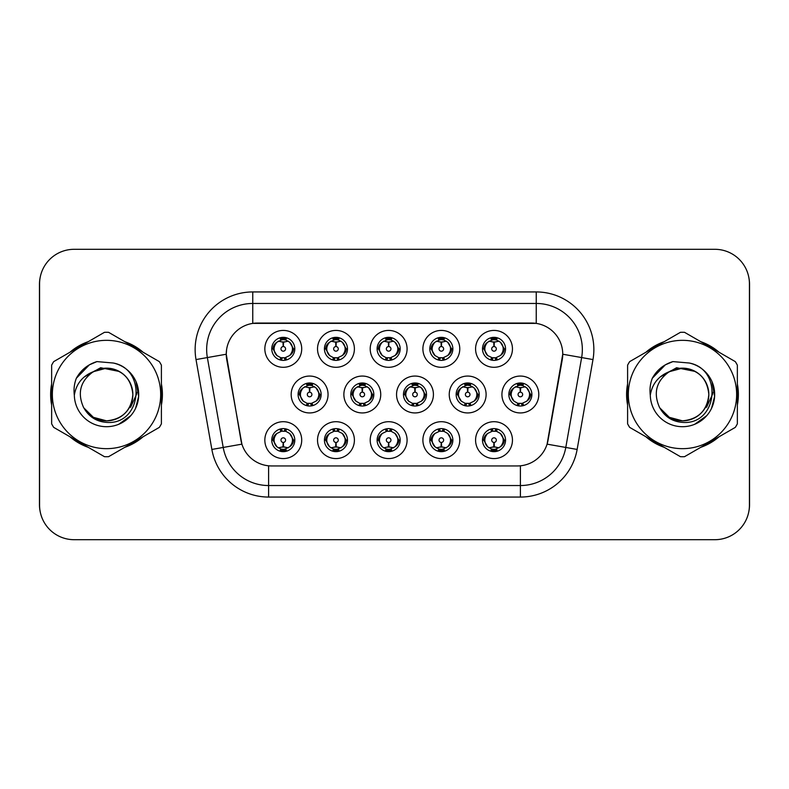 <?xml version="1.0" encoding="UTF-8"?>
<svg xmlns="http://www.w3.org/2000/svg" width="789" height="789" viewBox="0 0 789 789"><rect width="100%" height="100%" fill="white"/><g stroke="black" fill="none" stroke-linecap="round" stroke-linejoin="round"><path stroke-width="1.18" d="M459.77 440.134A18.443 18.443 0 0 1 441.337 458.577A18.443 18.443 0 0 1 422.894 440.134A18.443 18.443 0 0 1 441.337 421.701A18.443 18.443 0 0 1 459.77 440.134M429.808 440.134A11.519 11.519 0 0 0 441.337 451.663A11.519 11.519 0 0 0 452.856 440.134A11.519 11.519 0 0 0 441.337 428.614A11.519 11.519 0 0 0 429.808 440.134L431.06 440.134L434.986 446.821A9.221 9.221 0 0 1 434.986 433.447C432.461 435.193 431.159 437.422 431.06 440.134M407.085 440.134A18.443 18.443 0 0 1 388.642 458.577A18.443 18.443 0 0 1 370.209 440.134A18.443 18.443 0 0 1 388.642 421.701A18.443 18.443 0 0 1 407.085 440.134M377.122 440.134A11.519 11.519 0 0 0 388.642 451.663A11.519 11.519 0 0 0 400.171 440.134A11.519 11.519 0 0 0 388.642 428.614A11.519 11.519 0 0 0 377.122 440.134L378.375 440.134L382.3 446.821A9.221 9.221 0 0 1 382.3 433.447C379.775 435.193 378.464 437.422 378.375 440.134M354.399 440.134A18.443 18.443 0 0 1 335.956 458.577A18.443 18.443 0 0 1 317.523 440.134A18.443 18.443 0 0 1 335.956 421.701A18.443 18.443 0 0 1 354.399 440.134M324.437 440.134A11.519 11.519 0 0 0 335.956 451.663A11.519 11.519 0 0 0 347.485 440.134A11.519 11.519 0 0 0 335.956 428.614A11.519 11.519 0 0 0 324.437 440.134L325.679 440.134L329.615 446.821A9.221 9.221 0 0 1 329.615 433.447C327.09 435.193 325.778 437.422 325.679 440.134M301.714 440.134A18.443 18.443 0 0 1 283.271 458.577A18.443 18.443 0 0 1 264.838 440.134A18.443 18.443 0 0 1 283.271 421.701A18.443 18.443 0 0 1 301.714 440.134M271.751 440.134A11.519 11.519 0 0 0 283.271 451.663A11.519 11.519 0 0 0 294.8 440.134A11.519 11.519 0 0 0 283.271 428.614A11.519 11.519 0 0 0 271.751 440.134L272.994 440.134L276.929 446.821A9.221 9.221 0 0 1 276.919 433.447C274.404 435.193 273.093 437.422 272.994 440.134M512.456 440.134A18.443 18.443 0 0 1 494.022 458.577A18.443 18.443 0 0 1 475.58 440.134A18.443 18.443 0 0 1 494.022 421.701A18.443 18.443 0 0 1 512.456 440.134M482.493 440.134A11.519 11.519 0 0 0 494.022 451.663A11.519 11.519 0 0 0 505.542 440.134A11.519 11.519 0 0 0 494.022 428.614A11.519 11.519 0 0 0 482.493 440.134L483.746 440.134L487.671 446.821A9.221 9.221 0 0 1 487.671 433.447C485.156 435.193 483.844 437.422 483.746 440.134M486.113 394.5A18.443 18.443 0 0 1 467.68 412.943A18.443 18.443 0 0 1 449.237 394.5A18.443 18.443 0 0 1 467.68 376.057A18.443 18.443 0 0 1 486.113 394.5M456.15 394.5A11.519 11.519 0 0 0 467.68 406.019A11.519 11.519 0 0 0 479.199 394.5A11.519 11.519 0 0 0 467.68 382.981A11.519 11.519 0 0 0 456.15 394.5L457.403 394.52L461.328 401.187A9.221 9.221 0 0 1 461.338 387.803C458.803 389.559 457.492 391.788 457.403 394.52M433.427 394.5A18.443 18.443 0 0 1 414.994 412.943A18.443 18.443 0 0 1 396.551 394.5A18.443 18.443 0 0 1 414.994 376.057A18.443 18.443 0 0 1 433.427 394.5M403.465 394.5A11.519 11.519 0 0 0 414.994 406.019A11.519 11.519 0 0 0 426.514 394.5A11.519 11.519 0 0 0 414.994 382.981A11.519 11.519 0 0 0 403.465 394.5L404.718 394.52L408.643 401.187A9.221 9.221 0 0 1 408.653 387.803C406.118 389.559 404.806 391.788 404.718 394.52M380.742 394.5A18.443 18.443 0 0 1 362.299 412.943A18.443 18.443 0 0 1 343.866 394.5A18.443 18.443 0 0 1 362.299 376.057A18.443 18.443 0 0 1 380.742 394.5M350.78 394.5A11.519 11.519 0 0 0 362.299 406.019A11.519 11.519 0 0 0 373.828 394.5A11.519 11.519 0 0 0 362.299 382.981A11.519 11.519 0 0 0 350.78 394.5L352.022 394.52L355.957 401.187A9.221 9.221 0 0 1 355.967 387.803A9.221 9.221 0 0 0 353.087 394.5M328.056 394.5A18.443 18.443 0 0 1 309.613 412.943A18.443 18.443 0 0 1 291.18 394.5A18.443 18.443 0 0 1 309.613 376.057A18.443 18.443 0 0 1 328.056 394.5M298.094 394.5A11.519 11.519 0 0 0 309.613 406.019A11.519 11.519 0 0 0 321.143 394.5A11.519 11.519 0 0 0 309.613 382.981A11.519 11.519 0 0 0 298.094 394.5L299.337 394.52L303.272 401.187A9.221 9.221 0 0 1 303.282 387.803C300.737 389.559 299.435 391.788 299.337 394.52M538.798 394.5A18.443 18.443 0 0 1 520.365 412.943A18.443 18.443 0 0 1 501.922 394.5A18.443 18.443 0 0 1 520.365 376.057A18.443 18.443 0 0 1 538.798 394.5M508.836 394.5A11.519 11.519 0 0 0 520.365 406.019A11.519 11.519 0 0 0 531.885 394.5A11.519 11.519 0 0 0 520.365 382.981A11.519 11.519 0 0 0 508.836 394.5L510.089 394.52L514.014 401.187A9.221 9.221 0 0 1 514.034 387.803C511.489 389.559 510.177 391.788 510.089 394.52M459.77 348.866A18.443 18.443 0 0 1 441.337 367.299A18.443 18.443 0 0 1 422.894 348.866A18.443 18.443 0 0 1 441.337 330.423A18.443 18.443 0 0 1 459.77 348.866M429.808 348.866A11.519 11.519 0 0 0 441.337 360.386A11.519 11.519 0 0 0 452.856 348.866A11.519 11.519 0 0 0 441.337 337.337A11.519 11.519 0 0 0 429.808 348.866M407.085 348.866A18.443 18.443 0 0 1 388.642 367.299A18.443 18.443 0 0 1 370.209 348.866A18.443 18.443 0 0 1 388.642 330.423A18.443 18.443 0 0 1 407.085 348.866M377.122 348.866A11.519 11.519 0 0 0 388.642 360.386A11.519 11.519 0 0 0 400.171 348.866A11.519 11.519 0 0 0 388.642 337.337A11.519 11.519 0 0 0 377.122 348.866M354.399 348.866A18.443 18.443 0 0 1 335.956 367.299A18.443 18.443 0 0 1 317.523 348.866A18.443 18.443 0 0 1 335.956 330.423A18.443 18.443 0 0 1 354.399 348.866M324.437 348.866A11.519 11.519 0 0 0 335.956 360.386A11.519 11.519 0 0 0 347.485 348.866A11.519 11.519 0 0 0 335.956 337.337A11.519 11.519 0 0 0 324.437 348.866M301.714 348.866A18.443 18.443 0 0 1 283.271 367.299A18.443 18.443 0 0 1 264.838 348.866A18.443 18.443 0 0 1 283.271 330.423A18.443 18.443 0 0 1 301.714 348.866M271.751 348.866A11.519 11.519 0 0 0 283.271 360.386A11.519 11.519 0 0 0 294.8 348.866A11.519 11.519 0 0 0 283.271 337.337A11.519 11.519 0 0 0 271.751 348.866M512.456 348.866A18.443 18.443 0 0 1 494.022 367.299A18.443 18.443 0 0 1 475.58 348.866A18.443 18.443 0 0 1 494.022 330.423A18.443 18.443 0 0 1 512.456 348.866M482.493 348.866A11.519 11.519 0 0 0 494.022 360.386A11.519 11.519 0 0 0 505.542 348.866A11.519 11.519 0 0 0 494.022 337.337A11.519 11.519 0 0 0 482.493 348.866M211.866 449.444L196.017 359.567A57.617 57.617 0 0 1 252.756 291.94L536.244 291.94A57.617 57.617 0 0 1 592.983 359.567L577.134 449.444A57.617 57.617 0 0 1 520.395 497.06L268.605 497.06A57.617 57.617 0 0 1 211.866 449.444L241.907 444.148L226.729 359.567A31.116 31.116 0 0 1 257.362 323.056L531.638 323.056A31.116 31.116 0 0 1 562.271 359.567L548.049 440.232A31.116 31.116 0 0 1 517.406 465.944L271.594 465.944A31.116 31.116 0 0 1 240.951 440.232L226.256 354.231L207.359 357.565A46.097 46.097 0 0 1 252.756 303.459L536.244 303.459A46.097 46.097 0 0 1 581.641 357.565L565.792 447.452A46.097 46.097 0 0 1 520.395 485.541L268.605 485.541A46.097 46.097 0 0 1 223.208 447.452L207.359 357.565A46.097 46.097 0 0 1 206.659 349.557M51.64 383.927A55.891 55.891 0 0 0 51.64 405.073M69.925 436.741A55.891 55.891 0 0 0 88.23 447.314M124.81 447.314A55.891 55.891 0 0 0 143.115 436.741M161.4 405.073A55.891 55.891 0 0 0 161.4 383.927M627.6 383.927A55.891 55.891 0 0 0 627.6 405.073M645.885 436.741A55.891 55.891 0 0 0 664.19 447.314M700.77 447.314A55.891 55.891 0 0 0 719.075 436.741M737.36 405.073A55.891 55.891 0 0 0 737.36 383.927M252.756 291.94L252.756 323.391L536.244 323.391L536.244 291.94M226.256 354.162L226.591 349.557M517.406 465.944L271.594 465.944M592.983 359.567L562.744 354.231L547.093 444.148L577.134 449.444M548.049 440.232L547.862 441.219M241.138 441.219L240.951 440.232M143.115 352.259A55.891 55.891 0 0 0 124.81 341.686M88.23 341.686A55.891 55.891 0 0 0 69.925 352.259M719.075 352.259A55.891 55.891 0 0 0 700.77 341.686M664.19 341.686A55.891 55.891 0 0 0 645.885 352.259M749.432 283.872A34.568 34.568 0 0 0 714.864 249.304L74.136 249.304A34.568 34.568 0 0 0 39.568 283.872L39.568 505.128A34.568 34.568 0 0 0 74.136 539.696L714.864 539.696A34.568 34.568 0 0 0 749.432 505.128L749.432 283.872M40.18 277.383A34.568 34.568 0 0 0 39.45 284.444L39.45 504.556A34.568 34.568 0 0 0 40.18 511.617M748.82 511.617A34.568 34.568 0 0 0 749.55 504.556L749.55 284.444A34.568 34.568 0 0 0 748.82 277.383M492.957 341.824L493.717 341.962L493.924 346.568A2.298 2.298 180 0 0 491.715 348.916A2.298 2.298 180 0 0 494.022 351.174A2.298 2.298 180 0 0 496.32 348.916A2.298 2.298 180 0 0 494.121 346.568L494.318 341.962L495.078 341.824M499.033 341.124L494.308 342.189M493.727 342.189L489.012 341.124M496.291 337.564L495.314 339.734L496.439 339.97A9.221 9.221 0 0 0 496.37 339.951L494.417 339.655L494.525 337.357M496.291 360.169L495.314 357.989L500.364 355.553C504.161 351.095 504.161 346.637 500.364 342.179A9.221 9.221 0 0 1 500.364 355.553C502.889 353.807 504.201 351.578 504.299 348.866L500.364 342.179L496.439 339.97L497.395 337.85M491.754 360.169L492.721 357.989L487.671 355.553C483.884 351.085 483.884 346.627 487.671 342.179C485.146 343.925 483.835 346.154 483.746 348.876L487.671 355.553A9.221 9.221 0 0 1 487.691 342.17A9.221 9.221 0 0 0 484.801 348.866M491.32 340.049L493.618 339.655L493.579 338.797M493.519 337.357L493.618 339.655M494.999 358.028L495.995 360.218M496.478 357.752L491.32 357.683M491.754 337.564L492.721 339.734L487.671 342.179M493.036 339.704L492.04 337.514M519.3 387.458L520.059 387.596L520.267 392.202A2.298 2.298 180 0 0 518.067 394.549A2.298 2.298 180 0 0 520.365 396.808A2.298 2.298 180 0 0 522.663 394.549A2.298 2.298 180 0 0 520.464 392.202L520.661 387.596L521.421 387.458M525.375 386.758L520.651 387.823M520.069 387.823L515.355 386.758M522.634 383.198L521.657 385.377L522.782 385.604A9.221 9.221 0 0 0 522.712 385.584L520.77 385.288L520.868 382.99M522.634 405.802L521.657 403.623L526.707 401.187C530.504 396.729 530.504 392.281 526.707 387.813A9.221 9.221 0 0 1 526.707 401.187C529.232 399.441 530.543 397.212 530.642 394.5L526.707 387.813L522.782 385.604L523.738 383.484M517.663 385.683L519.961 385.288L519.921 384.43M519.862 382.99L519.961 385.288M521.351 403.662L522.338 405.852M522.821 403.386L517.673 403.317M518.097 405.802L519.379 403.662L517.939 403.396L516.992 405.516M518.097 383.198L519.063 385.377L514.014 387.813C510.227 392.271 510.227 396.719 514.014 401.187L517.939 403.396M495.078 447.176L494.318 447.038L494.121 442.432A2.298 2.298 -0 0 0 496.32 440.084A2.298 2.298 -0 0 0 494.022 437.826A2.298 2.298 -0 0 0 491.715 440.084A2.298 2.298 -0 0 0 493.924 442.432L493.717 447.038L492.957 447.176M489.012 447.876L493.727 446.811M494.308 446.811L499.033 447.876M491.754 451.436L492.721 449.266L491.596 449.03A9.221 9.221 0 0 0 491.665 449.049L493.618 449.345L493.519 451.643M496.291 451.436L495.314 449.266L500.364 446.821C504.161 442.373 504.161 437.915 500.364 433.447A9.221 9.221 0 0 1 500.354 446.83C502.889 445.075 504.201 442.846 504.299 440.124L500.364 433.447L496.439 431.238L497.395 429.117M496.715 448.951L494.427 449.345L494.456 450.203M494.525 451.643L494.427 449.345M491.754 428.831L492.721 431.011L487.671 433.447C483.884 437.905 483.884 442.363 487.671 446.821L491.596 449.03L490.65 451.15M493.036 430.972L492.04 428.782M491.557 431.248L496.715 431.317M496.291 428.831L494.999 430.972L496.439 431.238M494.999 449.296L495.995 451.486M132.848 393.553A26.343 26.343 0 0 0 93.339 371.688C80.429 380.88 77.135 392.735 83.466 407.252L83.821 407.874A26.343 26.343 0 0 0 106.515 420.843C122.522 419.284 131.299 410.507 132.858 394.5C131.299 378.493 122.522 369.716 106.515 368.157L93.339 371.688L106.515 368.157C122.522 369.716 131.299 378.493 132.858 394.5C131.299 410.507 122.522 419.284 106.515 420.843A26.343 26.343 0 0 0 132.858 394.5C131.299 378.493 122.522 369.716 106.515 368.157C122.522 369.716 131.299 378.493 132.858 394.5C131.299 410.507 122.522 419.284 106.515 420.843C122.522 419.284 131.299 410.507 132.858 394.5C131.299 378.493 122.522 369.716 106.515 368.157C122.522 369.716 131.299 378.493 132.858 394.5C131.299 410.507 122.522 419.284 106.515 420.843C122.522 419.284 131.299 410.507 132.858 394.5C131.299 378.493 122.522 369.716 106.515 368.157C122.522 369.716 131.299 378.493 132.858 394.5C131.299 410.507 122.522 419.284 106.515 420.843L93.349 417.312L83.821 407.874L93.349 417.312L106.515 420.843L93.349 417.312L83.821 407.874L93.349 417.312L106.515 420.843L93.349 417.312L83.821 407.874L93.349 417.312L106.515 420.843L93.349 417.312L83.821 407.874C88.871 416.77 96.436 421.602 106.515 422.381C141.744 425.33 147.247 369.183 113.271 363.019L96.939 361.599C87.845 364.4 80.981 369.952 76.355 378.247C74.245 383.74 73.564 389.391 74.334 395.2A32.201 32.201 0 0 0 106.515 426.701A32.201 32.201 0 0 0 113.271 363.019M106.515 448.665A54.165 54.165 0 0 0 160.68 394.5A54.165 54.165 0 0 0 106.515 340.335A54.165 54.165 0 0 0 52.36 394.5A54.165 54.165 0 0 0 106.515 448.665M106.515 456.732A62.232 62.232 0 0 0 108.557 456.693L159.358 427.362A62.232 62.232 0 0 0 161.4 423.831L161.4 365.169A62.232 62.232 0 0 0 159.358 361.638L108.557 332.307A62.232 62.232 0 0 0 104.483 332.307L53.672 361.638A62.232 62.232 0 0 0 51.64 365.169L51.64 423.831A62.232 62.232 0 0 0 53.672 427.362L104.483 456.693A62.232 62.232 0 0 0 106.515 456.732M135.984 381.511L138.657 396.384L135.56 408.396M130.826 415.625L118.745 424.285M74.334 395.2C76.188 383.849 82.529 376.018 93.339 371.688M76.355 378.247L89.384 364.824L96.751 361.658L89.384 364.824L76.385 378.187L89.384 364.824L96.751 361.658L89.384 364.824L76.355 378.247L89.384 364.824L96.939 361.599L89.384 364.824L85.094 367.753L89.384 364.824L96.939 361.599L89.384 364.824L85.094 367.753L89.384 364.824L96.939 361.599L89.384 364.824L85.094 367.753L89.384 364.824L96.939 361.599L89.384 364.824L85.094 367.753M96.751 361.658L89.384 364.824L76.385 378.187L89.384 364.824L96.751 361.658L89.384 364.824L76.385 378.187M161.4 401.404A55.319 55.319 0 0 0 161.4 387.596M139.939 350.424A55.319 55.319 0 0 0 127.986 343.521M85.054 343.521A55.319 55.319 0 0 0 73.101 350.424M51.64 387.596A55.319 55.319 0 0 0 51.64 401.404M136.744 392.32L136.458 394.5L130.579 407.292M119.307 371.471L100.627 367.723L84.028 377.112M73.101 438.576A55.319 55.319 0 0 0 85.054 445.479M127.986 445.479A55.319 55.319 0 0 0 139.939 438.576M708.808 393.553A26.343 26.343 0 0 0 669.299 371.688C656.389 380.88 653.105 392.735 659.436 407.252L659.791 407.874A26.343 26.343 0 0 0 682.485 420.843C698.482 419.284 707.26 410.507 708.828 394.5C707.26 378.493 698.482 369.716 682.485 368.157L669.299 371.688L682.485 368.157C698.482 369.716 707.26 378.493 708.828 394.5C707.26 410.507 698.482 419.284 682.485 420.843A26.343 26.343 0 0 0 708.828 394.5C707.26 378.493 698.482 369.716 682.485 368.157C698.482 369.716 707.26 378.493 708.828 394.5C707.26 410.507 698.482 419.284 682.485 420.843C698.482 419.284 707.26 410.507 708.828 394.5C707.26 378.493 698.482 369.716 682.485 368.157C698.482 369.716 707.26 378.493 708.828 394.5C707.26 410.507 698.482 419.284 682.485 420.843C698.482 419.284 707.26 410.507 708.828 394.5C707.26 378.493 698.482 369.716 682.485 368.157C698.482 369.716 707.26 378.493 708.828 394.5C707.26 410.507 698.482 419.284 682.485 420.843L669.309 417.312L659.791 407.874L669.309 417.312L682.485 420.843L669.309 417.312L659.791 407.874L669.309 417.312L682.485 420.843L669.309 417.312L659.791 407.874L669.309 417.312L682.485 420.843L669.309 417.312L659.791 407.874C664.831 416.77 672.396 421.602 682.485 422.381C717.714 425.33 723.207 369.183 689.241 363.019L672.909 361.599C663.805 364.4 656.941 369.952 652.316 378.247C650.205 383.74 649.525 389.391 650.294 395.2A32.201 32.201 0 0 0 682.485 426.701A32.201 32.201 0 0 0 689.241 363.019M682.485 448.665A54.165 54.165 0 0 0 736.64 394.5A54.165 54.165 0 0 0 682.485 340.335A54.165 54.165 0 0 0 628.32 394.5A54.165 54.165 0 0 0 682.485 448.665M682.485 456.732A62.232 62.232 0 0 0 684.517 456.693L735.328 427.362A62.232 62.232 0 0 0 737.36 423.831L737.36 365.169A62.232 62.232 0 0 0 735.328 361.638L684.517 332.307A62.232 62.232 0 0 0 680.443 332.307L629.642 361.638A62.232 62.232 0 0 0 627.6 365.169L627.6 423.831A62.232 62.232 0 0 0 629.642 427.362L680.443 456.693A62.232 62.232 0 0 0 682.485 456.732M711.944 381.511L714.617 396.384L711.52 408.396M706.786 415.625L694.705 424.285M650.294 395.2C652.158 383.849 658.49 376.018 669.299 371.688M652.316 378.247L665.344 364.824L672.711 361.658L665.344 364.824L652.345 378.187L665.344 364.824L672.711 361.658L665.344 364.824L652.345 378.187L665.344 364.824L672.711 361.658L665.344 364.824L652.316 378.247L665.344 364.824L672.909 361.599L665.344 364.824L661.064 367.753L665.344 364.824L672.909 361.599L665.344 364.824L661.064 367.753L665.344 364.824L672.909 361.599L665.344 364.824L661.064 367.753L665.344 364.824L672.909 361.599L665.344 364.824L661.064 367.753M672.711 361.658L665.344 364.824L652.345 378.187M737.36 401.404A55.319 55.319 0 0 0 737.36 387.596M715.899 350.424A55.319 55.319 0 0 0 703.946 343.521M661.014 343.521A55.319 55.319 0 0 0 649.061 350.424M627.6 387.596A55.319 55.319 0 0 0 627.6 401.404M712.704 392.32L712.418 394.5L706.549 407.292M695.277 371.471L676.587 367.723L659.989 377.112M649.061 438.576A55.319 55.319 0 0 0 661.014 445.479M703.946 445.479A55.319 55.319 0 0 0 715.899 438.576M440.272 341.824L441.031 341.962L441.229 346.568A2.298 2.298 180 0 0 439.029 348.916A2.298 2.298 180 0 0 441.337 351.174A2.298 2.298 180 0 0 443.635 348.916A2.298 2.298 180 0 0 441.436 346.568L441.633 341.962L442.392 341.824M446.347 341.124L441.623 342.189M441.041 342.189L436.327 341.124M443.596 337.564L442.629 339.734L443.753 339.97A9.221 9.221 0 0 0 443.684 339.951L441.732 339.655L441.84 337.357M443.596 360.169L442.629 357.989L447.679 355.553C451.476 351.095 451.476 346.637 447.679 342.179A9.221 9.221 0 0 1 447.679 355.553C450.203 353.807 451.515 351.578 451.614 348.866L447.679 342.179L443.753 339.97L444.7 337.85M439.069 337.564L440.035 339.734L434.986 342.179C431.198 346.627 431.198 351.085 434.986 355.553A9.221 9.221 0 0 1 434.995 342.17C432.461 343.925 431.149 346.154 431.06 348.876L434.986 355.553L438.911 357.762L437.964 359.883M438.635 340.049L440.933 339.655L440.893 338.797M440.834 337.357L440.933 339.655M443.793 357.752L438.635 357.683M439.069 360.169L440.351 358.028L438.911 357.762M440.351 339.704L439.355 337.514M387.586 341.824L388.346 341.962L388.543 346.568A2.298 2.298 180 0 0 386.344 348.916A2.298 2.298 180 0 0 388.642 351.174A2.298 2.298 180 0 0 390.949 348.916A2.298 2.298 180 0 0 388.75 346.568L388.947 341.962L389.707 341.824M393.652 341.124L388.938 342.189M388.356 342.189L383.632 341.124M390.91 337.564L389.944 339.734L391.068 339.97A9.221 9.221 0 0 0 390.999 339.951L389.046 339.655L389.145 337.357M390.91 360.169L389.944 357.989L394.993 355.553C398.78 351.095 398.78 346.637 394.993 342.179A9.221 9.221 0 0 1 394.993 355.553C397.518 353.807 398.82 351.578 398.918 348.866L394.993 342.179L391.068 339.97L392.015 337.85M386.383 337.564L387.35 339.734L382.3 342.179C378.503 346.627 378.503 351.085 382.3 355.553A9.221 9.221 0 0 1 382.31 342.17C379.775 343.925 378.464 346.154 378.375 348.876L382.3 355.553L386.225 357.762L385.279 359.883M385.949 340.049L388.247 339.655L388.208 338.797M388.139 337.357L388.247 339.655M389.628 358.028L390.624 360.218M391.107 357.752L385.949 357.683M386.383 360.169L387.665 358.028L386.225 357.762M334.901 341.824L335.66 341.962L335.858 346.568A2.298 2.298 180 0 0 333.658 348.916A2.298 2.298 180 0 0 335.956 351.174A2.298 2.298 180 0 0 338.264 348.916A2.298 2.298 180 0 0 336.055 346.568L336.262 341.962L337.021 341.824M340.966 341.124L336.252 342.189M335.67 342.189L330.946 341.124M338.225 337.564L337.258 339.734L338.382 339.97A9.221 9.221 0 0 0 338.313 339.951L336.361 339.655L336.459 337.357M338.225 360.169L337.258 357.989L342.308 355.553C346.095 351.095 346.095 346.637 342.308 342.179A9.221 9.221 0 0 1 342.308 355.553C344.823 353.807 346.134 351.578 346.233 348.866L342.308 342.179L338.382 339.97L339.329 337.85M333.688 337.564L334.664 339.734L329.615 342.179C325.818 346.627 325.818 351.085 329.615 355.553A9.221 9.221 0 0 1 329.624 342.17C327.09 343.925 325.778 346.154 325.679 348.876L329.615 355.553L333.54 357.762L332.593 359.883M333.264 340.049L335.552 339.655L335.522 338.797M335.453 337.357L335.552 339.655M336.942 358.028L337.939 360.218M338.422 357.752L333.264 357.683M333.688 360.169L334.98 358.028L333.54 357.762M334.98 339.704L333.984 337.514M282.215 341.824L282.975 341.962L283.172 346.568A2.298 2.298 180 0 0 280.973 348.916A2.298 2.298 180 0 0 283.271 351.174A2.298 2.298 180 0 0 285.569 348.916A2.298 2.298 180 0 0 283.369 346.568L283.576 341.962L284.336 341.824M288.281 341.124L283.567 342.189M282.985 342.189L278.261 341.124M285.539 337.564L284.573 339.734L285.697 339.97A9.221 9.221 0 0 0 285.628 339.951L283.675 339.655L283.774 337.357M285.539 360.169L284.573 357.989L289.622 355.553C293.409 351.095 293.409 346.637 289.622 342.179A9.221 9.221 0 0 1 289.622 355.553C292.137 353.807 293.449 351.578 293.547 348.866L289.622 342.179L285.697 339.97L286.644 337.85M281.002 337.564L281.979 339.734L276.929 342.179C273.132 346.627 273.132 351.085 276.929 355.553A9.221 9.221 0 0 1 276.939 342.17C274.394 343.925 273.093 346.154 272.994 348.876L276.929 355.553L280.854 357.762L279.898 359.883M280.578 340.049L282.866 339.655L282.837 338.797M282.768 337.357L282.866 339.655M284.257 358.028L285.253 360.218M286.644 359.883L285.697 357.762L280.578 357.683M281.002 360.169L282.284 358.028L280.854 357.762M442.392 447.176L441.633 447.038L441.436 442.432A2.298 2.298 -0 0 0 443.635 440.084A2.298 2.298 -0 0 0 441.337 437.826A2.298 2.298 -0 0 0 439.029 440.084A2.298 2.298 -0 0 0 441.229 442.432L441.031 447.038L440.272 447.176M436.327 447.876L441.041 446.811M441.623 446.811L446.347 447.876M439.069 451.436L440.035 449.266L438.911 449.03A9.221 9.221 0 0 0 438.98 449.049L440.933 449.345L440.834 451.643M443.596 451.436L442.629 449.266L447.679 446.821C451.476 442.373 451.476 437.915 447.679 433.447A9.221 9.221 0 0 1 447.669 446.83C450.203 445.075 451.515 442.846 451.614 440.124L447.679 433.447L443.753 431.238L444.7 429.117M444.029 448.951L441.732 449.345L441.771 450.203M441.84 451.643L441.732 449.345M439.069 428.831L440.035 431.011L434.986 433.447C431.198 437.905 431.198 442.363 434.986 446.821L438.911 449.03L437.964 451.15M440.351 430.972L439.355 428.782M438.871 431.248L444.029 431.317M443.596 428.831L442.313 430.972L443.753 431.238M389.707 447.176L388.947 447.038L388.75 442.432A2.298 2.298 -0 0 0 390.949 440.084A2.298 2.298 -0 0 0 388.642 437.826A2.298 2.298 -0 0 0 386.344 440.084A2.298 2.298 -0 0 0 388.543 442.432L388.346 447.038L387.586 447.176M383.632 447.876L388.356 446.811M388.938 446.811L393.652 447.876M386.383 451.436L387.35 449.266L386.225 449.03A9.221 9.221 0 0 0 386.294 449.049L388.247 449.345L388.139 451.643M390.91 451.436L389.944 449.266L394.993 446.821C398.78 442.373 398.78 437.915 394.993 433.447A9.221 9.221 0 0 1 394.983 446.83C397.518 445.075 398.83 442.846 398.918 440.124L394.993 433.447L391.068 431.238L392.015 429.117M391.344 448.951L389.046 449.345L389.085 450.203M389.145 451.643L389.046 449.345M386.383 428.831L387.35 431.011L382.3 433.447C378.503 437.905 378.503 442.363 382.3 446.821L386.225 449.03L385.279 451.15M386.186 431.248L391.344 431.317M390.91 428.831L389.628 430.972L391.068 431.238M389.628 449.296L390.624 451.486M337.021 447.176L336.262 447.038L336.055 442.432A2.298 2.298 -0 0 0 338.264 440.084A2.298 2.298 -0 0 0 335.956 437.826A2.298 2.298 -0 0 0 333.658 440.084A2.298 2.298 -0 0 0 335.858 442.432L335.66 447.038L334.901 447.176M330.946 447.876L335.67 446.811M336.252 446.811L340.966 447.876M333.688 451.436L334.664 449.266L333.54 449.03A9.221 9.221 0 0 0 333.609 449.049L335.562 449.345L335.453 451.643M338.225 428.831L337.258 431.011L342.308 433.447C346.095 437.915 346.095 442.373 342.308 446.821C344.832 445.075 346.144 442.846 346.233 440.124L342.308 433.447A9.221 9.221 0 0 1 342.288 446.83A9.221 9.221 0 0 0 345.178 440.134M338.659 448.951L336.361 449.345L336.4 450.203M336.459 451.643L336.361 449.345M333.688 428.831L334.664 431.011L329.615 433.447C325.818 437.905 325.818 442.363 329.615 446.821L333.54 449.03L332.593 451.15M334.98 430.972L333.984 428.782M333.5 431.248L338.659 431.317M338.225 451.436L337.258 449.266L342.308 446.821M336.942 449.296L337.939 451.486M284.336 447.176L283.576 447.038L283.369 442.432A2.298 2.298 -0 0 0 285.569 440.084A2.298 2.298 -0 0 0 283.271 437.826A2.298 2.298 -0 0 0 280.973 440.084A2.298 2.298 -0 0 0 283.172 442.432L282.965 447.038L282.215 447.176M278.261 447.876L282.985 446.811M283.567 446.811L288.281 447.876M281.002 451.436L281.979 449.266L280.854 449.03A9.221 9.221 0 0 0 280.923 449.049L282.866 449.345L282.768 451.643M285.539 451.436L284.573 449.266L289.622 446.821C293.409 442.373 293.409 437.915 289.622 433.447A9.221 9.221 0 0 1 289.602 446.83C292.147 445.075 293.459 442.846 293.547 440.124L289.622 433.447L285.697 431.238L286.644 429.117M285.973 448.951L283.675 449.345L283.715 450.203M283.774 451.643L283.675 449.345M281.002 428.831L281.979 431.011L276.919 433.447C273.132 437.905 273.132 442.363 276.929 446.821L280.854 449.03L279.898 451.15M279.898 429.117L280.854 431.238L285.963 431.317M285.539 428.831L284.257 430.972L285.697 431.238M284.257 449.296L285.253 451.486M466.615 387.458L467.374 387.596L467.571 392.202A2.298 2.298 180 0 0 465.372 394.549A2.298 2.298 180 0 0 467.68 396.808A2.298 2.298 180 0 0 469.978 394.549A2.298 2.298 180 0 0 467.778 392.202L467.976 387.596L468.735 387.458M472.69 386.758L467.966 387.823M467.384 387.823L462.67 386.758M469.948 383.198L468.972 385.377L470.096 385.604A9.221 9.221 0 0 0 470.027 385.584L468.074 385.288L468.183 382.99M469.948 405.802L468.972 403.623L474.021 401.187C477.818 396.729 477.818 392.281 474.021 387.813A9.221 9.221 0 0 1 474.021 401.187C476.546 399.441 477.858 397.212 477.956 394.5L474.021 387.813L470.096 385.604L471.043 383.484M464.977 385.683L467.275 385.288L467.236 384.43M467.177 382.99L467.275 385.288M468.656 403.662L469.652 405.852M470.136 403.386L464.977 403.317M465.411 405.802L466.693 403.662L465.254 403.396L464.307 405.516M465.411 383.198L466.378 385.377L461.328 387.813C457.541 392.271 457.541 396.719 461.328 401.187L465.254 403.396M466.693 385.338L465.697 383.148M413.929 387.458L414.689 387.596L414.886 392.202A2.298 2.298 180 0 0 412.686 394.549A2.298 2.298 180 0 0 414.994 396.808A2.298 2.298 180 0 0 417.292 394.549A2.298 2.298 180 0 0 415.093 392.202L415.29 387.596L416.05 387.458M420.004 386.758L415.28 387.823M414.698 387.823L409.984 386.758M417.253 383.198L416.286 385.377L417.411 385.604A9.221 9.221 0 0 0 417.342 385.584L415.389 385.288L415.487 382.99M417.253 405.802L416.286 403.623L421.336 401.187C425.123 396.729 425.123 392.281 421.336 387.813A9.221 9.221 0 0 1 421.336 401.187C423.861 399.441 425.163 397.212 425.261 394.5L421.336 387.813L417.411 385.604L418.357 383.484M412.292 385.683L414.59 385.288L414.55 384.43M414.491 382.99L414.59 385.288M415.971 403.662L416.967 405.852M418.357 405.516L417.411 403.396L412.292 403.317M412.726 405.802L414.008 403.662L412.568 403.396L411.621 405.516M412.726 383.198L413.692 385.377L408.643 387.813C404.856 392.271 404.856 396.719 408.643 401.187L412.568 403.396M414.008 385.338L413.012 383.148M361.244 387.458L362.003 387.596L362.2 392.202A2.298 2.298 180 0 0 360.001 394.549A2.298 2.298 180 0 0 362.299 396.808A2.298 2.298 180 0 0 364.607 394.549A2.298 2.298 180 0 0 362.407 392.202L362.605 387.596L363.364 387.458M367.309 386.758L362.595 387.823M362.013 387.823L357.289 386.758M364.567 383.198L363.601 385.377L364.725 385.604A9.221 9.221 0 0 0 364.656 385.584L362.703 385.288L362.802 382.99M364.567 405.802L363.601 403.623L368.65 401.187C372.438 396.729 372.438 392.281 368.65 387.813A9.221 9.221 0 0 1 368.65 401.187C371.175 399.441 372.477 397.212 372.576 394.5L368.65 387.813L364.725 385.604L365.672 383.484M359.606 385.683L361.904 385.288L361.865 384.43M361.796 382.99L361.904 385.288M363.285 403.662L364.281 405.852M364.765 403.386L359.606 403.317M360.031 405.802L361.323 403.662L359.883 403.396L358.936 405.516M360.031 383.198L361.007 385.377L355.957 387.813C352.16 392.271 352.16 396.719 355.957 401.187L359.883 403.396M361.323 385.338L360.326 383.148M355.957 387.813C353.433 389.559 352.121 391.788 352.022 394.52M308.558 387.458L309.318 387.596L309.515 392.202A2.298 2.298 180 0 0 307.315 394.549A2.298 2.298 180 0 0 309.613 396.808A2.298 2.298 180 0 0 311.911 394.549A2.298 2.298 180 0 0 309.712 392.202L309.919 387.596L310.679 387.458M314.624 386.758L309.909 387.823M309.327 387.823L304.603 386.758M311.882 383.198L310.915 385.377L312.04 385.604A9.221 9.221 0 0 0 311.971 385.584L310.018 385.288L310.116 382.99M311.882 405.802L310.915 403.623L315.965 401.187C319.752 396.729 319.752 392.281 315.965 387.813A9.221 9.221 0 0 1 315.965 401.187C318.48 399.441 319.792 397.212 319.89 394.5L315.965 387.813L312.04 385.604L312.986 383.484M306.921 385.683L309.209 385.288L309.18 384.43M309.11 382.99L309.209 385.288M312.079 403.386L306.921 403.317M307.345 405.802L308.627 403.662L307.197 403.396L306.24 405.516M307.345 383.198L308.321 385.377L303.272 387.813C299.475 392.271 299.475 396.719 303.272 401.187L307.197 403.396M308.627 385.338L307.641 383.148M520.395 465.806L520.395 497.06M268.605 497.06L268.605 465.806M196.017 359.567L207.359 357.565M504.299 348.866L505.542 348.866M496.439 357.762L497.395 359.883M482.493 348.856L483.746 348.876M491.596 339.97L490.65 337.85M491.596 357.762L490.65 359.883M511.144 394.5A9.221 9.221 0 0 1 514.034 387.803M530.642 394.5L531.885 394.5M522.782 403.396L523.738 405.516M517.939 385.604L516.992 383.484M503.244 440.134A9.221 9.221 0 0 1 500.354 446.83M491.596 431.238L490.65 429.117M505.542 440.144L504.299 440.124M496.439 449.03L497.395 451.15M432.116 348.866A9.221 9.221 0 0 1 434.995 342.17M451.614 348.866L452.856 348.866M443.753 357.762L444.7 359.883M429.808 348.856L431.06 348.876M438.911 339.97L437.964 337.85M379.43 348.866A9.221 9.221 0 0 1 382.31 342.17M398.918 348.866L400.171 348.866M391.068 357.762L392.015 359.883M377.122 348.856L378.375 348.876M386.225 339.97L385.279 337.85M326.745 348.866A9.221 9.221 0 0 1 329.624 342.17M346.233 348.866L347.485 348.866M338.382 357.762L339.329 359.883M324.437 348.856L325.679 348.876M333.54 339.97L332.593 337.85M274.049 348.866A9.221 9.221 0 0 1 276.939 342.17M293.547 348.866L294.8 348.866M271.751 348.856L272.994 348.876M280.854 339.97L279.898 337.85M450.549 440.134A9.221 9.221 0 0 1 447.669 446.83M438.911 431.238L437.964 429.117M452.856 440.144L451.614 440.124M443.753 449.03L444.7 451.15M397.863 440.134A9.221 9.221 0 0 1 394.983 446.83M386.225 431.238L385.279 429.117M400.171 440.144L398.918 440.124M391.068 449.03L392.015 451.15M333.54 431.238L332.593 429.117M347.485 440.144L346.233 440.124M338.382 449.03L339.329 451.15M338.382 431.238L339.329 429.117M292.492 440.134A9.221 9.221 0 0 1 289.602 446.83M294.8 440.144L293.547 440.124M285.697 449.03L286.644 451.15M458.458 394.5A9.221 9.221 0 0 1 461.338 387.803M477.956 394.5L479.199 394.5M470.096 403.396L471.043 405.516M465.254 385.604L464.307 383.484M405.773 394.5A9.221 9.221 0 0 1 408.653 387.803M425.261 394.5L426.514 394.5M412.568 385.604L411.621 383.484M372.576 394.5L373.828 394.5M364.725 403.396L365.672 405.516M359.883 385.604L358.936 383.484M300.392 394.5A9.221 9.221 0 0 1 303.282 387.803M319.89 394.5L321.143 394.5M312.04 403.396L312.986 405.516M307.197 385.604L306.24 383.484M495.995 337.514L494.999 339.694M492.04 360.218L493.046 358.028M522.338 383.148L521.342 385.328M519.389 385.328L518.383 383.148M518.383 405.852L519.389 403.672M492.04 451.486L493.046 449.306M495.995 428.782L494.999 430.972M443.31 337.514L442.304 339.694M442.304 358.028L443.31 360.218M439.355 360.218L440.361 358.028M390.624 337.514L389.618 339.694M387.675 339.694L386.669 337.514M386.669 360.218L387.675 358.028M337.939 337.514L336.933 339.694M333.984 360.218L334.98 358.028M285.253 337.514L284.247 339.694M282.294 339.694L281.298 337.514M281.298 360.218L282.294 358.028M439.355 451.486L440.361 449.306M442.304 449.306L443.31 451.486M443.31 428.782L442.304 430.972M386.669 451.486L387.675 449.306M387.675 430.972L386.669 428.782M390.624 428.782L389.618 430.972M333.984 451.486L334.98 449.306M337.939 428.782L336.933 430.972M281.298 451.486L282.294 449.306M282.294 430.972L281.298 428.782M285.253 428.782L284.247 430.972M469.652 383.148L468.646 385.328M465.697 405.852L466.703 403.672M416.967 383.148L415.961 385.328M413.012 405.852L414.018 403.672M364.281 383.148L363.275 385.328M360.326 405.852L361.332 403.672M311.596 383.148L310.59 385.328M310.59 403.672L311.596 405.852M307.641 405.852L308.637 403.672"/></g></svg>
